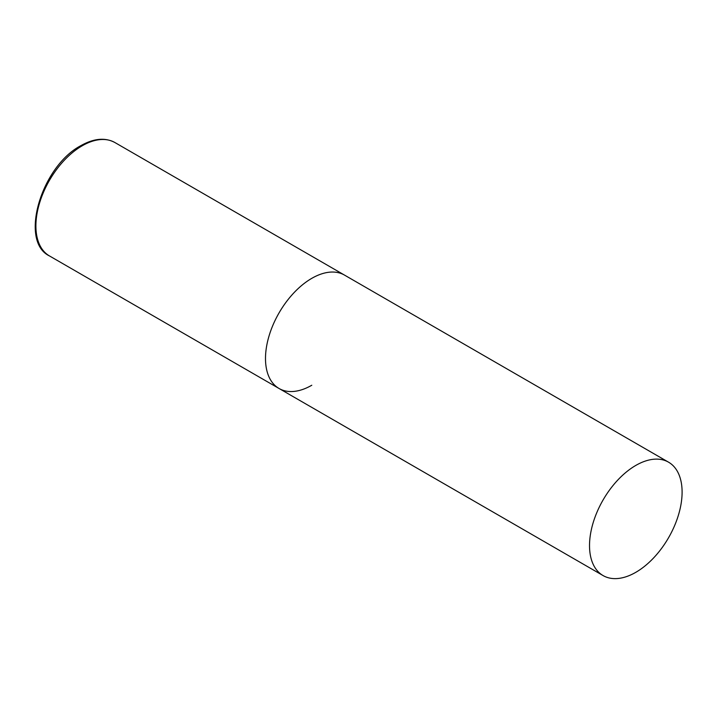 <?xml version="1.0" encoding="UTF-8"?>
<svg xmlns="http://www.w3.org/2000/svg" width="718" height="718" viewBox="0 0 718 718"><rect width="100%" height="100%" fill="white"/><g stroke="black" fill="none" stroke-linecap="round" stroke-linejoin="round"><path stroke-width="1.08" d="M311.783 385.243A65.464 37.794 -60 0 1 279.051 388.492A65.464 37.794 -60 0 1 269.017 336.033A65.464 37.794 -60 0 1 311.783 278.342A65.464 37.794 -60 0 1 344.514 275.102A65.464 37.794 120 0 0 294.075 292.639A65.464 37.794 120 0 0 265.498 358.524A65.464 37.794 120 0 0 279.051 388.492L49.461 255.931A65.464 37.794 -60 0 1 39.427 203.472A65.464 37.794 -60 0 1 82.193 145.79A65.464 37.794 -60 0 1 114.925 142.55C105.187 137.317 93.843 138.35 80.883 145.655C41.339 166.262 18.892 241.427 49.461 255.931M682.1 492.144A65.464 37.794 120 0 0 668.539 462.177A65.464 37.794 120 0 0 618.099 479.714A65.464 37.794 120 0 0 589.523 545.599A65.464 37.794 120 0 0 603.075 575.567A65.464 37.794 120 0 0 653.524 558.021A65.464 37.794 120 0 0 682.1 492.144M668.539 462.177L114.925 142.55M279.051 388.492L603.075 575.567"/></g></svg>
